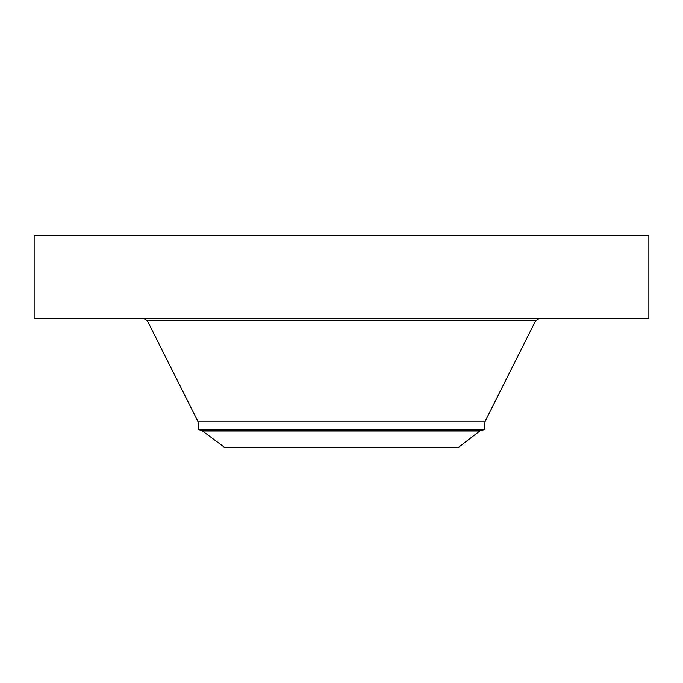 <?xml version="1.0" encoding="UTF-8"?>
<svg xmlns="http://www.w3.org/2000/svg" width="683" height="683" viewBox="0 0 683 683"><rect width="100%" height="100%" fill="white"/><g stroke="black" fill="none" stroke-linecap="round" stroke-linejoin="round"><path stroke-width="1.02" d="M34.15 235.507L648.85 235.507L648.85 318.577L34.15 318.577L34.15 235.507M479.808 431.016L458.336 447.493L224.664 447.493L201.485 430.264L481.515 430.264L479.808 431.016L203.192 431.016M484.879 421.821L484.879 429.675L198.121 429.675L198.121 421.821L484.879 421.821L535.609 320.771L539.169 318.577M198.121 421.821L147.391 320.771L535.609 320.771M147.391 320.771L143.831 318.577M198.121 429.675L201.485 430.264M484.879 429.675L481.515 430.264"/></g></svg>
